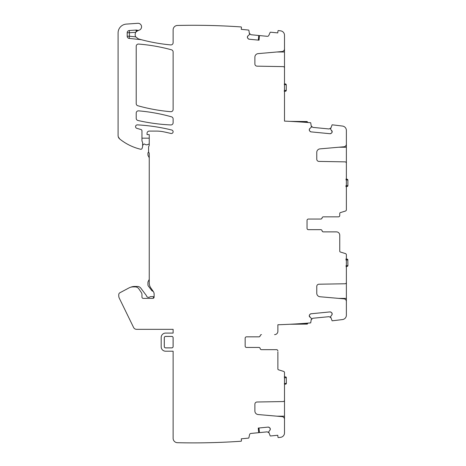 <?xml version="1.0" encoding="UTF-8"?>
<svg xmlns="http://www.w3.org/2000/svg" width="466" height="466" viewBox="0 0 466 466"><rect width="100%" height="100%" fill="white"/><g stroke="black" fill="none" stroke-linecap="round" stroke-linejoin="round"><path stroke-width="0.7" d="M346.075 266.727L347.287 266.354L347.91 265.509A0.885 0.885 0 0 1 347.287 266.354A0.885 0.885 0 0 0 347.91 265.509L347.525 265.579M345.894 265.882L347.91 265.509L347.811 259.987M345.894 259.946L347.91 259.987L347.053 259.108A0.885 0.885 0 0 1 347.91 259.987A0.885 0.885 0 0 0 347.053 259.108L345.848 259.061M284.499 384.234L285.74 384.141L286.363 383.297A0.885 0.885 0 0 1 285.74 384.141A0.885 0.885 0 0 0 286.363 383.297L285.978 383.367M284.347 383.669L286.363 383.297L286.264 377.775M284.347 377.734L286.363 377.78L285.507 376.895A0.885 0.885 0 0 1 286.363 377.78A0.885 0.885 0 0 0 285.507 376.895L284.301 376.854M347.502 180.045L347.886 180.121A0.885 0.885 0 0 0 347.269 179.276L347.886 180.121A0.885 0.885 0 0 0 347.269 179.276L346.057 178.897M345.824 186.563L347.036 186.522A0.885 0.885 0 0 0 347.886 185.637A0.885 0.885 0 0 1 347.036 186.522L347.886 185.637L347.886 180.121L345.871 179.742M347.886 185.637L345.871 185.678M285.879 84.8L286.264 84.87A0.885 0.885 0 0 0 285.641 84.026L286.264 84.87A0.885 0.885 0 0 0 285.641 84.026L284.435 83.653M284.202 91.313L285.413 91.272A0.885 0.885 0 0 0 286.264 90.387A0.885 0.885 0 0 1 285.413 91.272L286.264 90.387L286.264 84.87L284.248 84.492M286.264 90.387L284.248 90.433M141.955 138.175L149.248 138.175L149.248 134.639L147.04 134.581L147.04 133.311A2.208 2.208 0 0 1 149.248 131.103L156.57 131.103A35.358 35.358 0 0 1 163.659 131.82A182.095 182.095 0 0 1 170.923 133.462A1.771 1.771 0 0 0 173.067 132.169A1.771 1.771 0 0 0 171.773 130.031A185.631 185.631 0 0 0 137.418 124.871A1.771 1.771 0 0 0 136.829 128.336L141 129.536A1.328 1.328 0 0 1 141.955 130.812L141.955 140.581A2.208 2.208 0 0 0 142.165 141.518L142.52 142.27A1.107 1.107 0 0 1 142.619 142.742L142.619 146.277A2.208 2.208 0 0 1 142.538 146.883L142.13 148.304A1.328 1.328 0 0 1 140.54 149.231A53.037 53.037 0 0 1 119.745 139.008L120.671 139.736C126.368 144.087 132.659 147.169 139.538 148.974M142.619 146.277L142.619 145.503L143.522 144.349A0.885 0.885 0 0 1 144.745 144.186A3.093 3.093 0 0 0 148.2 144.355A1.771 1.771 0 0 1 149.248 144.105M148.835 146.283A2.208 2.208 0 0 0 149.248 144.996A2.208 2.208 0 0 1 148.835 146.283A1.328 1.328 0 0 0 148.59 147.058L148.59 151.479A2.208 2.208 0 0 0 148.922 152.638A2.208 2.208 0 0 1 149.248 153.803L149.248 282.92A8.842 8.842 0 0 0 150.85 287.994L153.314 291.512A4.421 4.421 0 0 1 154.112 294.046L154.112 297.063A1.328 1.328 0 0 1 153.413 298.234L153.413 296.731A3.314 3.314 0 0 0 152.568 296.626L150.897 296.626A1.771 1.771 0 0 0 149.866 296.959A2.208 2.208 0 0 1 146.475 295.869A2.208 2.208 0 0 0 146.149 295.24L140.79 288.128A4.2 4.2 0 0 0 137.435 286.456L134.668 286.456A10.607 10.607 0 0 0 130.626 287.254M148.648 151.992A1.771 1.771 0 0 0 147.926 153.419L147.926 154.747A2.208 2.208 0 0 0 148.223 155.854L148.776 156.815A3.536 3.536 0 0 1 149.248 158.586M149.248 279.384L148.223 281.435A2.208 2.208 0 0 0 147.926 282.542L147.926 284.743A2.208 2.208 0 0 0 148.369 286.072L151.66 290.44A2.208 2.208 0 0 0 153.168 291.302M129.175 38.41L129.408 36.208L135.763 36.878A4.421 4.421 0 0 1 135.816 32.3L136.451 31.502L138.711 30.296A3.536 3.536 0 0 1 136.893 30.179A2.208 2.208 0 0 0 136.037 30.069L129.251 30.54A2.208 2.208 0 0 0 127.195 32.748L127.195 36.208A2.208 2.208 0 0 0 129.175 38.41L140.907 39.639A4.421 4.421 0 0 1 141.571 39.761A176.795 176.795 0 0 0 170.707 44.905A2.208 2.208 0 0 0 173.119 42.703L173.119 29.882A4.421 4.421 0 0 1 177.54 25.461A684.636 684.636 0 0 1 241.05 26.935A0.443 0.443 0 0 1 241.458 27.418L241.272 29.346L248.495 30.051A0.443 0.443 0 0 1 248.885 30.395L249.537 34.501L247.97 35.87A1.549 1.549 0 0 0 247.417 36.913L247.399 37.07A1.549 1.549 0 0 0 247.743 38.2L248.122 38.661A1.549 1.549 0 0 0 249.17 39.22L259.038 40.181L259.457 35.556L258.962 40.175M118.09 110.326L118.09 135.565A4.421 4.421 0 0 0 119.745 139.008L118.271 136.806M149.248 144.996L149.248 134.639M128.96 287.936L119.925 292.741L128.96 287.936A8.842 8.842 0 0 1 133.113 286.899L135.187 286.899A4.421 4.421 0 0 1 138.851 288.85L141.355 292.555A3.536 3.536 0 0 1 141.955 294.535L141.955 297.063A1.328 1.328 0 0 0 143.283 298.391L152.784 298.391A1.328 1.328 0 0 0 154.112 297.063M119.925 292.741A2.208 2.208 0 0 0 118.754 294.693L118.754 295.84A5.307 5.307 0 0 0 119.29 298.164L119.774 299.16M119.29 298.164L133.585 327.47A3.314 3.314 0 0 0 136.561 329.328L173.119 329.328L173.119 333.085L165.605 333.085A4.421 4.421 0 0 0 161.184 337.506L161.184 346.791A4.421 4.421 0 0 0 165.605 351.207L173.119 351.207L173.119 438.279A4.421 4.421 0 0 0 177.435 442.7A684.636 684.636 0 0 0 241.05 441.232A0.443 0.443 0 0 0 241.458 440.749L241.272 438.821L248.495 438.116A0.443 0.443 0 0 0 248.885 437.772L249.572 434.644A1.549 1.549 0 0 1 250.935 433.438L258.741 432.681L258.333 428.056M258.706 432.681L258.257 428.062L268.125 427.101L269.261 427.444A1.549 1.549 0 0 0 268.125 427.101M270.274 428.866A1.549 1.549 0 0 0 269.721 427.823L270.292 429.023A1.549 1.549 0 0 1 269.948 430.153L268.672 431.801L270.111 435.704A0.443 0.443 0 0 0 270.56 435.966L277.783 435.261L277.969 437.195A0.443 0.443 0 0 0 278.464 437.586A684.636 684.636 0 0 0 280.643 437.312A4.421 4.421 0 0 0 284.499 432.931L284.499 419.278A2.65 2.65 0 0 0 282.076 416.633L258.112 414.536A3.536 3.536 0 0 1 254.885 411.012L254.885 404.214A2.208 2.208 0 0 1 257.057 402.007L283.194 401.552A1.328 1.328 0 0 0 284.499 400.224L284.499 372.643A1.328 1.328 0 0 0 283.567 371.379L278.487 369.806A0.885 0.885 0 0 1 277.87 368.961L277.87 351.9M245.163 338.17A1.328 1.328 0 0 1 246.485 336.842L258.898 336.842A1.328 1.328 0 0 0 260.209 335.741A1.328 1.328 0 0 1 261.513 334.635L261.478 334.635A1.328 1.328 0 0 0 260.168 335.741A1.328 1.328 0 0 1 258.863 336.842L246.485 336.842A1.328 1.328 0 0 0 245.163 338.17L245.163 346.127A1.328 1.328 0 0 0 246.485 347.45L258.863 347.45A1.328 1.328 0 0 1 260.168 348.556A1.328 1.328 0 0 0 261.478 349.663L276.542 349.663A1.328 1.328 0 0 1 277.87 350.985M332.153 313.688A1.549 1.549 0 0 0 331.594 312.639L332.171 313.839A1.549 1.549 0 0 1 331.821 314.975L330.551 316.624L332.112 320.812A684.636 684.636 0 0 0 342.522 319.56A4.421 4.421 0 0 0 346.378 315.173L346.378 301.485A2.65 2.65 0 0 0 343.955 298.846L319.991 296.749A3.536 3.536 0 0 1 316.763 293.225L316.763 286.427A2.208 2.208 0 0 1 318.936 284.219L345.073 283.765A1.328 1.328 0 0 0 346.378 282.437L346.378 254.855A1.328 1.328 0 0 0 345.446 253.591L340.366 252.013A0.885 0.885 0 0 1 339.749 251.168L339.749 235.19A3.314 3.314 0 0 0 336.429 231.876L323.357 231.876A1.328 1.328 0 0 1 322.047 230.769A1.328 1.328 0 0 0 320.742 229.662L308.364 229.662A1.328 1.328 0 0 1 307.042 228.34L307.042 220.383A1.328 1.328 0 0 1 308.364 219.055L320.742 219.055A1.328 1.328 0 0 0 322.047 217.948A1.328 1.328 0 0 1 323.357 216.847L338.421 216.847A1.328 1.328 0 0 0 339.749 215.519L339.749 213.463A0.885 0.885 0 0 1 340.366 212.618L345.446 211.04A1.328 1.328 0 0 0 346.378 209.776L346.378 163.187A1.328 1.328 0 0 0 345.073 161.865L318.936 161.405A2.208 2.208 0 0 1 316.763 159.197L316.763 152.399A3.536 3.536 0 0 1 319.991 148.875L343.955 146.778A2.65 2.65 0 0 0 346.378 144.14L346.378 130.451A4.421 4.421 0 0 0 342.522 126.07A684.636 684.636 0 0 0 332.602 124.871L332.112 124.818L330.551 129.018L332.171 131.796A1.549 1.549 0 0 0 331.821 130.666M259.486 35.562L267.263 36.319A1.549 1.549 0 0 0 268.83 35.399L270.111 32.463A0.443 0.443 0 0 1 270.56 32.201L277.783 32.905L277.969 30.972A0.443 0.443 0 0 1 278.464 30.575A684.636 684.636 0 0 1 280.643 30.855A4.421 4.421 0 0 1 284.499 35.235L284.499 48.889A2.65 2.65 0 0 1 282.076 51.534L258.112 53.631A3.536 3.536 0 0 0 254.885 57.155L254.885 63.947A2.208 2.208 0 0 0 257.057 66.16L283.194 66.615A1.328 1.328 0 0 1 284.499 67.943L284.499 121.113A684.636 684.636 0 0 1 310.694 122.733L311.416 127.154L309.849 128.523A1.549 1.549 0 0 0 309.296 129.571L309.278 129.723A1.549 1.549 0 0 0 309.622 130.859L310.001 131.313A1.549 1.549 0 0 0 311.043 131.872L330.004 133.719A1.549 1.549 0 0 0 331.14 133.375L331.594 132.996A1.549 1.549 0 0 0 332.153 131.954L332.171 131.796M171.791 336.435A1.293 1.293 0 0 1 173.09 337.728L173.09 346.57A1.293 1.293 0 0 1 171.791 347.863L165.605 347.863A1.293 1.293 0 0 1 164.312 346.57L164.312 337.728A1.293 1.293 0 0 1 165.605 336.435L171.791 336.435L165.605 336.405A1.328 1.328 0 0 0 164.277 337.728L164.277 346.57A1.328 1.328 0 0 0 165.605 347.892L171.791 347.892A1.328 1.328 0 0 0 173.119 346.57L173.119 337.728A1.328 1.328 0 0 0 171.791 336.405M135.763 36.878L138.361 38.882L141.571 39.761M142.538 146.883L142.13 148.304M148.59 147.058L148.59 151.479M289.712 324.266L307.152 324.097A0.443 0.443 0 0 0 307.583 323.614L306.704 323.66L307.583 323.614L307.543 323.136L306.657 323.206L306.71 324.103L307.583 323.614L307.543 323.136M290.12 324.249L292.217 324.138L290.12 324.249M292.648 324.115L295.63 323.946L292.648 324.115M306.71 324.103L307.152 324.097A0.443 0.443 0 0 0 307.583 323.614M307.543 122.488L307.583 122.028L307.543 122.488L306.657 122.418L306.704 121.981L307.583 122.028L306.704 121.981L306.71 121.539L290.038 121.376M290.446 121.393L292.526 121.504L290.446 121.393M292.945 121.527L295.904 121.696L292.945 121.527M307.152 121.544L306.71 121.539L307.583 122.028L306.71 121.539M118.754 295.84L118.754 294.693M138.711 30.296A3.536 3.536 0 0 0 141.53 26.358A3.536 3.536 0 0 0 137.779 23.3L126.315 24.104A8.842 8.842 0 0 0 118.09 32.917L118.09 135.565M269.721 427.823L269.261 427.444M274.556 334.635A3.314 3.314 0 0 0 277.87 331.32L277.87 324.761A684.636 684.636 0 0 0 310.694 322.891L311.416 318.488L309.296 316.07A1.549 1.549 0 0 0 309.849 317.113M331.594 312.639L331.14 312.267A1.549 1.549 0 0 0 330.004 311.917L311.043 313.769A1.549 1.549 0 0 0 310.001 314.323L309.622 314.783A1.549 1.549 0 0 0 309.278 315.913L309.296 316.07M138.612 110.856A2.208 2.208 0 0 0 136.212 113.057L136.212 118.323A2.208 2.208 0 0 0 137.93 120.478A185.631 185.631 0 0 0 170.806 124.946A2.208 2.208 0 0 0 173.119 122.739L173.119 118.947A2.208 2.208 0 0 0 171.505 116.82A176.795 176.795 0 0 0 138.612 110.856M173.119 51.942A2.208 2.208 0 0 0 171.494 49.81A176.795 176.795 0 0 0 138.594 44.066A2.208 2.208 0 0 0 136.212 46.268L136.212 103.615A2.208 2.208 0 0 0 137.825 105.741A176.795 176.795 0 0 0 170.719 111.7A2.208 2.208 0 0 0 173.119 109.498L173.119 51.942M284.499 47.567L284.499 67.634M346.378 142.812L346.378 162.884M346.378 302.813L346.378 283.386L345.976 283.386M284.499 420.6L284.499 401.174L284.097 401.174M247.97 35.87L247.417 36.913M247.743 38.2L247.399 37.07M249.17 39.22L248.122 38.661M309.849 128.523L309.296 129.571M309.622 130.859L309.278 129.723M311.043 131.872L310.001 131.313M330.004 133.719L331.14 133.375M331.594 132.996L332.153 131.954M339.749 214.61L339.749 215.519M346.378 282.74L346.378 283.386M331.821 314.975L332.171 313.839M330.004 311.917L331.14 312.267M311.043 313.769L310.001 314.323M309.622 314.783L309.278 315.913M284.499 400.527L284.499 401.174M269.948 430.153L270.292 429.023M258.962 427.992L259.457 432.611L267.263 431.848L268.83 432.768M258.333 40.111L258.741 35.486L250.935 34.729L249.572 33.523M245.163 346.127A1.328 1.328 0 0 0 246.485 347.45L258.898 347.45A1.328 1.328 0 0 1 260.209 348.556A1.328 1.328 0 0 0 261.513 349.663L276.542 349.663M330.709 317.591L329.136 316.664L312.814 318.261L311.451 319.466M307.042 228.34A1.328 1.328 0 0 0 308.364 229.662L320.777 229.662A1.328 1.328 0 0 1 322.088 230.769A1.328 1.328 0 0 0 323.392 231.876L336.429 231.876M307.042 220.383A1.328 1.328 0 0 1 308.364 219.055L320.777 219.055A1.328 1.328 0 0 0 322.088 217.948A1.328 1.328 0 0 1 323.392 216.847L338.421 216.847M311.451 126.175L312.814 127.381L329.136 128.971L330.709 128.051M127.195 36.208L129.408 36.208L129.408 32.748L127.195 32.748M129.251 30.54L129.408 32.748L135.816 32.3M136.037 30.069L136.159 31.822M136.893 30.179L136.451 31.502M299.061 323.736L306.704 323.66M306.704 121.981L299.306 121.906M284.499 51.988L276.909 51.988M346.378 147.233L338.788 147.233M338.788 298.391L346.378 298.391M276.909 416.179L284.499 416.179M346.378 162.238L345.976 162.238M284.499 66.993L284.097 66.993"/></g></svg>
